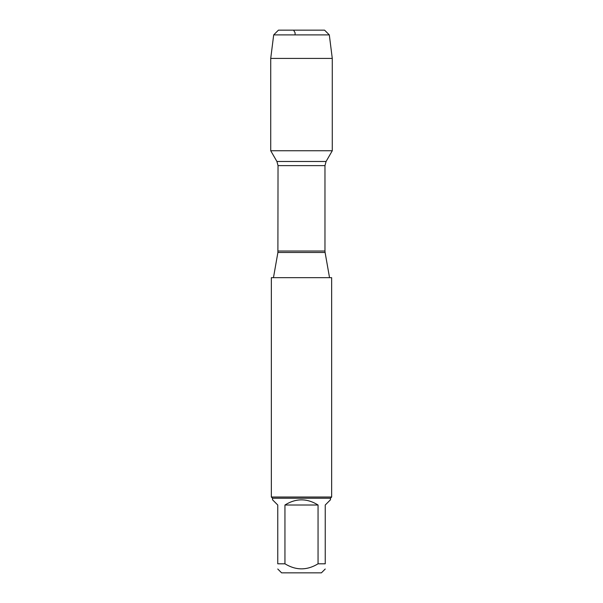 <?xml version="1.0" encoding="UTF-8"?>
<svg xmlns="http://www.w3.org/2000/svg" width="603" height="603" viewBox="0 0 603 603"><rect width="100%" height="100%" fill="white"/><g stroke="black" fill="none" stroke-linecap="round" stroke-linejoin="round"><path stroke-width="0.9" d="M331.65 277.666L271.35 277.666L271.35 497.023L331.65 497.023L331.65 277.666M295.093 34.899L295.093 32.758L293.586 30.15L278.435 30.15L273.687 34.899L270.724 58.416L270.724 150.75L276.92 161.483L278.028 165.629L277.9 252.469L325.1 252.469L329.54 277.666M270.724 150.75L332.276 150.75L332.276 58.416L270.724 58.416L270.724 150.75L332.276 150.75L326.08 161.483L276.92 161.483M325.243 569.006L321.399 572.85L281.601 572.85L277.757 569.006M318.052 505.013C307.017 498.138 295.983 498.138 284.948 505.013L318.052 505.013L318.052 563.805C307.017 570.528 295.983 570.528 284.948 563.805L277.757 563.805C277.757 570.528 277.757 570.528 277.757 563.805L277.757 505.013L272.556 499.812L272.556 498.229L330.444 498.229L330.444 499.812L325.243 505.013L325.243 563.805C325.243 570.528 325.243 570.528 325.243 563.805L318.052 563.805M284.948 505.013L284.948 563.805M330.444 498.229L331.65 497.023M273.687 34.899L278.435 30.15L324.565 30.15L329.313 34.899L273.687 34.899L270.724 58.416M329.313 34.899L332.276 58.416M278.028 251.029L324.972 251.029L324.972 165.629L278.028 165.629M277.9 252.469L273.461 277.666M324.972 165.629L326.08 161.483M325.1 252.469L324.972 251.029M272.556 498.229L271.35 497.023"/></g></svg>
